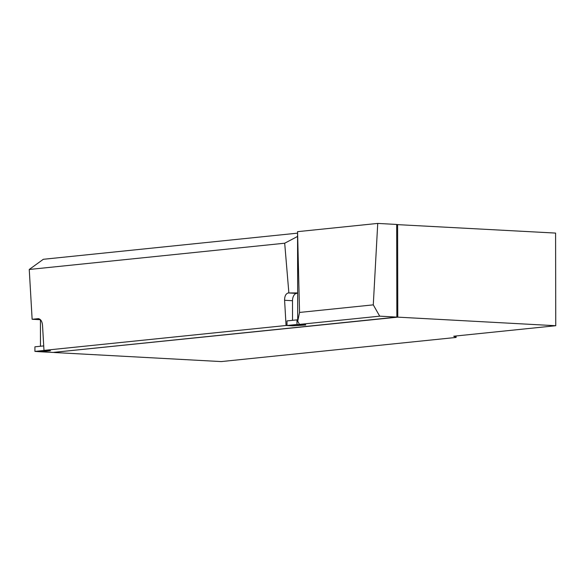 <?xml version="1.0" encoding="UTF-8"?>
<svg xmlns="http://www.w3.org/2000/svg" width="585" height="585" viewBox="0 0 585 585"><rect width="100%" height="100%" fill="white"/><g stroke="black" fill="none" stroke-linecap="round" stroke-linejoin="round"><path stroke-width="0.88" d="M305.67 324.741L292.544 325.801L287.001 325.501L286.994 320.902L296.983 319.878L296.99 324.47L305.67 325.004L292.544 325.86L286.058 325.501L284.595 300.28C284.602 296.061 285.846 293.619 288.325 292.946L297.663 292.924M297.714 319.915L296.983 319.878M40.467 319.724L32.131 319.278L38.376 318.664C40.716 319.125 42.091 321.289 42.515 325.165L43.977 350.386L50.464 350.737L40.475 351.768L34.932 351.409L34.924 346.817L43.714 345.911M297.663 293.29L296.617 293.392A6.91 4.117 -86.9 0 0 292.5 300.712L292.537 320.331M296.99 324.47L287.001 325.501M297.568 231.66L299.549 312.441L297.714 321.26L297.553 231.66L377.734 223.419L373.281 304.858L299.549 312.441M288.866 292.888L284.69 243.214L297.568 236.442M44.548 350.422L34.932 351.409M50.091 350.722L40.475 351.709M32.131 319.278L29.25 269.473L43.334 259.287L297.56 233.152M29.25 269.473L284.69 243.214M40.467 346.247L40.423 319.732M373.281 304.858L379.702 316.163L299.505 324.404L305.67 325.004M299.505 324.404L297.714 321.26M286.058 325.501L43.977 350.386M379.702 316.163L396.849 317.092L396.688 224.45L377.734 223.419M396.849 317.092L52.943 352.441L40.475 351.768M397.61 224.501L397.778 317.143L555.75 325.721L555.589 233.079L396.688 224.589M397.778 317.143L53.871 352.345M456.11 335.965L456.117 337.435L453.719 336.214L555.75 325.721M456.117 337.435L221.225 361.581L53.871 352.492M37.988 318.679L38.764 318.715M288.325 292.946L296.617 293.392M284.595 300.28L292.5 300.712"/></g></svg>
